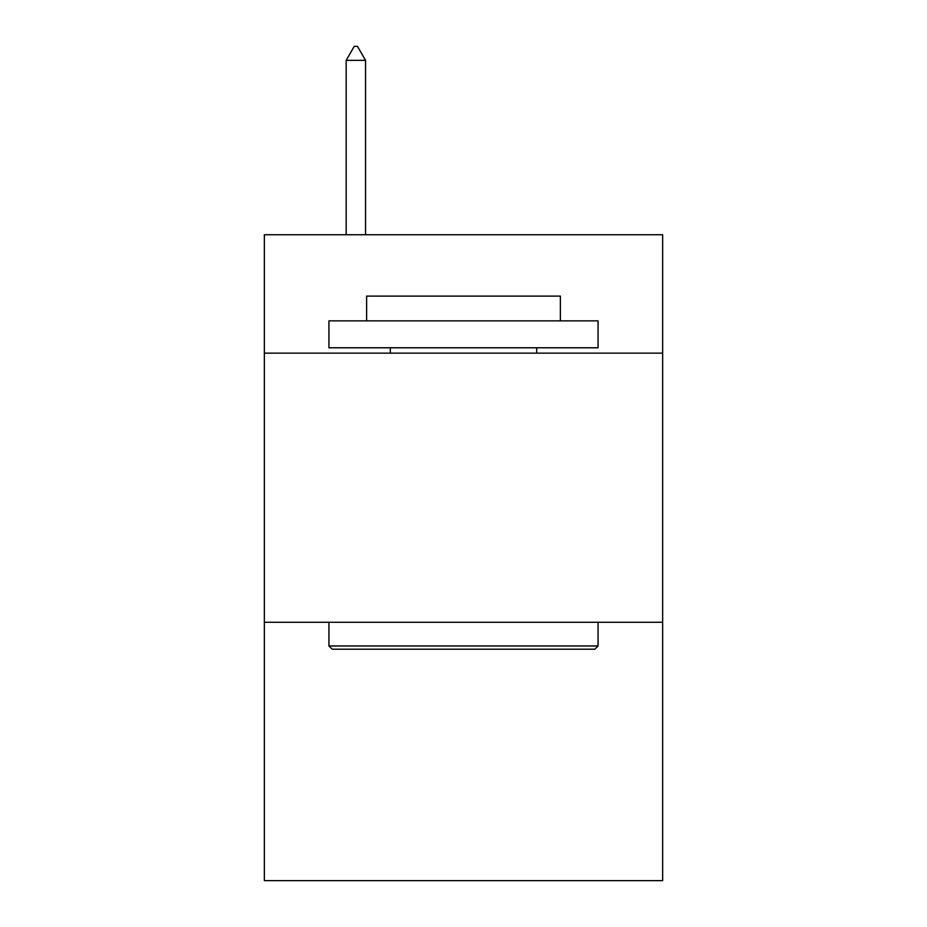 <?xml version="1.0" encoding="UTF-8"?>
<svg xmlns="http://www.w3.org/2000/svg" width="927" height="927" viewBox="0 0 927 927"><rect width="100%" height="100%" fill="white"/><g stroke="black" fill="none" stroke-linecap="round" stroke-linejoin="round"><path stroke-width="1.39" d="M662.654 353.152L662.654 234.74L264.346 234.74L264.346 353.152L662.654 353.152L662.654 880.65L264.346 880.65L264.346 353.152M662.654 622.284L264.346 622.284M332.167 649.201L328.934 645.968L598.066 645.968L594.833 649.201L332.167 649.201M598.066 320.858L598.066 347.776L328.934 347.776L328.934 320.858L598.066 320.858M366.617 320.858L366.617 296.107L560.383 296.107L560.383 320.858M598.066 622.284L598.066 645.968M328.934 622.284L328.934 645.968M536.698 347.776L536.698 353.152M390.302 347.776L390.302 353.152M365.539 60.348L357.463 46.35L354.23 46.35L346.165 60.348L365.539 60.348L365.539 234.74M346.165 60.348L346.165 234.74"/></g></svg>
